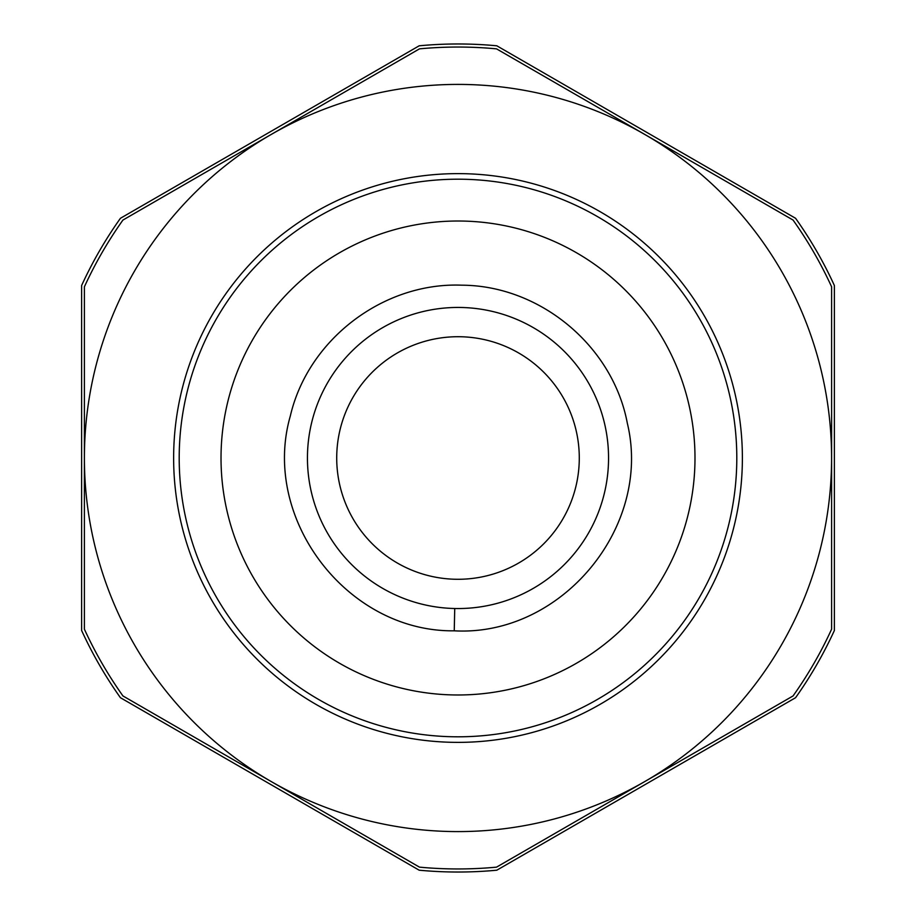 <?xml version="1.0" encoding="UTF-8"?>
<svg xmlns="http://www.w3.org/2000/svg" width="916" height="916" viewBox="0 0 916 916"><rect width="100%" height="100%" fill="white"/><g stroke="black" fill="none" stroke-linecap="round" stroke-linejoin="round"><path stroke-width="1.37" d="M795.569 218.283A414.021 414.021 0 0 1 834.384 285.517L834.384 630.483A414.021 414.021 0 0 1 795.569 697.717L496.815 870.2A414.021 414.021 0 0 1 419.185 870.2L120.431 697.717A414.021 414.021 0 0 1 81.616 630.483L81.616 285.517A414.021 414.021 0 0 1 120.431 218.283L419.185 45.8A414.021 414.021 0 0 1 496.815 45.8L795.569 218.283M834.384 518.319L834.384 474.832M834.384 322.123L834.384 285.517M496.815 870.2L528.463 851.926M120.431 697.717L180.189 732.216M81.616 285.517L81.616 458M831.602 286.8L831.602 629.2A410.952 410.952 0 0 1 793.061 695.942L496.529 867.143A410.952 410.952 0 0 1 419.471 867.143L122.939 695.942A410.952 410.952 0 0 1 84.398 629.2L84.398 458A373.602 373.602 0 0 0 644.795 781.543A373.602 373.602 0 0 0 644.795 134.457L793.061 220.058A410.952 410.952 0 0 1 831.602 286.8M496.529 48.857A410.952 410.952 0 0 0 419.471 48.857L271.205 134.457A373.602 373.602 0 0 0 84.398 458L84.398 286.8A410.952 410.952 0 0 1 122.939 220.058L271.205 134.457A373.602 373.602 0 0 1 644.795 134.457L496.529 48.857M742.384 458A284.384 284.384 0 0 1 315.814 704.278A284.384 284.384 0 0 1 315.814 211.722A284.384 284.384 0 0 1 742.384 458M454.244 630.815C347.256 632.2 260.705 518.696 290.349 415.887C308.12 339.447 383.335 282.094 461.756 285.185C540.222 285.494 612.884 346.065 627.323 423.203C652.478 527.204 561.084 636.838 454.244 630.815L454.737 608.522M336.745 455.366A121.278 121.278 0 0 0 516.349 564.325A121.278 121.278 0 0 0 520.906 354.309A121.278 121.278 0 0 0 336.745 455.366M307.478 454.737A150.556 150.556 0 0 0 530.433 589.984A150.556 150.556 0 0 0 536.089 329.279A150.556 150.556 0 0 0 307.478 454.737M221.077 452.859A236.981 236.981 0 0 0 572.008 665.76A236.981 236.981 0 0 0 580.916 255.381A236.981 236.981 0 0 0 221.077 452.859M179.261 451.954A278.808 278.808 0 0 0 592.125 702.423A278.808 278.808 0 0 0 602.613 219.634A278.808 278.808 0 0 0 179.261 451.954"/></g></svg>
